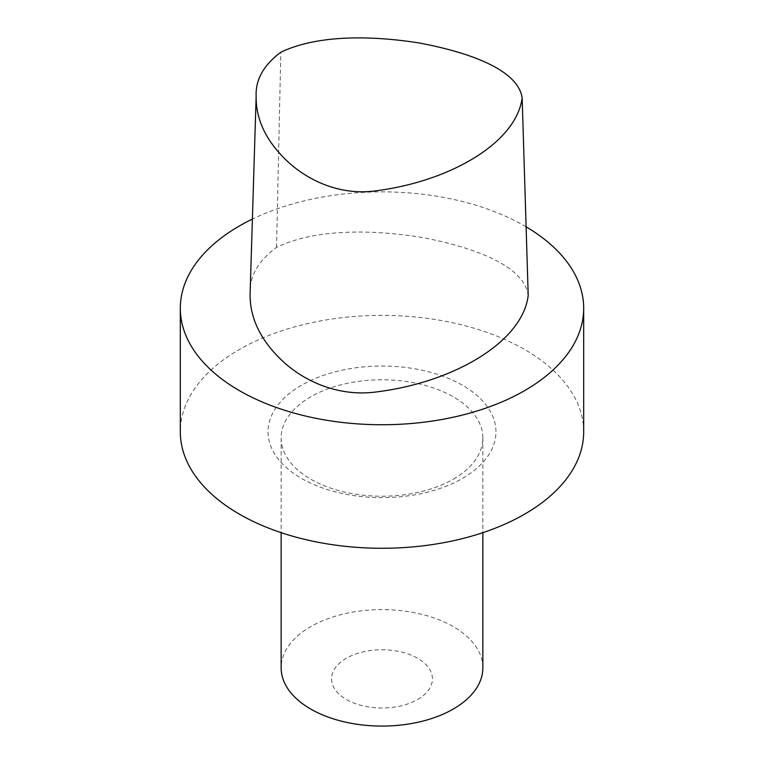 <?xml version="1.0" encoding="UTF-8"?>
<svg xmlns="http://www.w3.org/2000/svg" width="764" height="764" viewBox="0 0 764 764"><rect width="100%" height="100%" fill="white"/><g stroke="black" fill="none" stroke-linecap="round" stroke-linejoin="round"><path stroke-width="0.57" stroke-dasharray="3.82 2.86" d="M250.095 293.978C249.303 276.482 258.117 260.954 276.539 247.402C316.172 228.14 373.949 229.792 421.031 237.289C467.673 245.97 523.865 263.828 528.201 295.343M526.109 226.832A201.686 116.443 0 0 0 252.397 219.087M417.66 699.471A50.434 29.118 0 0 0 395.055 650.756A50.434 29.118 0 0 0 333.285 686.416A50.434 29.118 0 0 0 417.66 699.471M482.858 667.851A100.858 58.226 0 0 0 382 609.615A100.858 58.226 0 0 0 281.142 667.851M453.319 479.181A100.858 58.226 0 0 0 482.858 438.001A100.858 58.226 0 0 0 382 379.775A100.858 58.226 0 0 0 281.142 438.001A100.858 58.226 0 0 0 343.399 491.796A100.858 58.226 0 0 0 453.319 479.181M462.583 478.35A113.96 65.8 0 0 0 411.5 368.277A113.96 65.8 0 0 0 271.917 448.85A113.96 65.8 0 0 0 462.583 478.35M583.686 431.822A201.686 116.443 0 0 0 382 315.389A201.686 116.443 0 0 0 180.314 431.822M276.539 247.402L280.818 52.239M281.142 438.001L281.142 532.661M482.858 438.001L482.858 532.661"/><path stroke-width="1.15" d="M280.818 52.239C318.999 34.017 374.169 35.851 419.207 42.975C463.49 51.303 517.524 67.853 522.156 97.83C516.512 142.324 451.152 180.858 377.263 190.647C337.077 196.673 303.824 177.544 285.344 159.313C265.605 139.879 255.873 118.897 256.15 96.379C255.357 79.838 263.58 65.121 280.818 52.239M522.156 97.83L528.201 295.343C522.786 341.737 454.274 382.124 377.053 391.856C335.31 397.662 300.09 378.371 280.713 359.29C260.018 339.159 249.809 317.385 250.095 293.978L256.15 96.379M252.397 219.087A201.686 116.443 0 0 0 180.314 308.293A201.686 116.443 0 0 0 304.817 415.874A201.686 116.443 0 0 0 524.61 390.633A201.686 116.443 0 0 0 583.686 308.293A201.686 116.443 0 0 0 526.109 226.832M281.142 532.661L281.142 667.851A100.858 58.226 0 0 0 343.399 721.646A100.858 58.226 0 0 0 453.319 709.021A100.858 58.226 0 0 0 482.858 667.851L482.858 532.661M180.314 308.293L180.314 431.822A201.686 116.443 0 0 0 304.817 539.403A201.686 116.443 0 0 0 524.61 514.162A201.686 116.443 0 0 0 583.686 431.822L583.686 308.293"/></g></svg>
